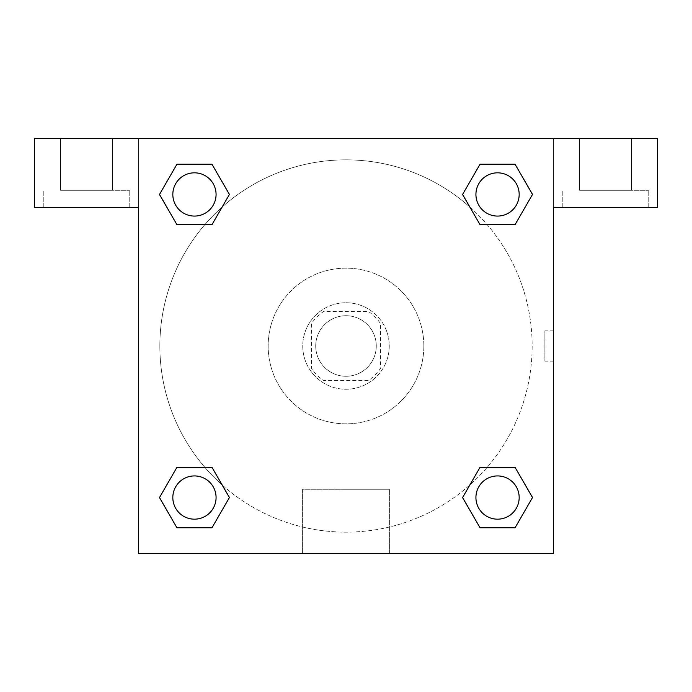 <?xml version="1.0" encoding="UTF-8"?>
<svg xmlns="http://www.w3.org/2000/svg" width="692" height="692" viewBox="0 0 692 692"><rect width="100%" height="100%" fill="white"/><g stroke="black" fill="none" stroke-linecap="round" stroke-linejoin="round"><path stroke-width="0.52" stroke-dasharray="3.46 2.59" d="M376.275 346A30.275 30.275 0 0 0 330.863 319.782A30.275 30.275 0 0 0 330.863 372.218A30.275 30.275 0 0 0 376.275 346A30.275 30.275 0 0 0 330.863 319.782A30.275 30.275 0 0 0 330.863 372.218A30.275 30.275 0 0 0 376.275 346M368.187 380.6L323.813 380.6A41.105 41.105 0 0 1 311.4 368.187L311.4 323.813A41.105 41.105 0 0 1 323.813 311.4L368.187 311.4A41.105 41.105 0 0 1 380.6 323.813L380.6 368.187A41.105 41.105 0 0 1 368.187 380.6L323.813 380.6A41.105 41.105 0 0 1 311.4 368.187L311.4 323.813A41.105 41.105 0 0 1 323.813 311.4L368.187 311.4A41.105 41.105 0 0 1 380.6 323.813L380.6 368.187A41.105 41.105 0 0 1 368.187 380.6M346 302.75A43.25 43.25 0 0 1 383.454 367.625A43.25 43.25 0 0 1 308.546 367.625A43.25 43.25 0 0 1 346 302.75A43.25 43.25 0 0 0 302.75 346A43.25 43.25 0 0 0 346 389.25A43.25 43.25 0 0 0 389.25 346A43.25 43.25 0 0 0 346 302.75M423.85 346A77.85 77.85 0 0 0 307.075 278.582A77.85 77.85 0 0 0 307.075 413.418A77.85 77.85 0 0 0 423.85 346A77.85 77.85 0 0 0 307.075 278.582A77.85 77.85 0 0 0 307.075 413.418A77.85 77.85 0 0 0 423.85 346M138.4 138.4L553.6 138.4L553.6 553.6L138.4 553.6L138.4 138.4L34.6 138.4L553.6 138.4L553.6 553.6L138.4 553.6L138.4 138.4L34.6 138.4L34.6 207.6L138.4 207.6L138.4 138.4L138.4 207.6L34.6 207.6L34.6 138.4L34.6 207.6L138.4 207.6L138.4 138.4L657.4 138.4L553.6 138.4L553.6 207.6L553.6 138.4L553.6 207.6L657.4 207.6L553.6 207.6L553.6 553.6L138.4 553.6L138.4 138.4M480.11 164.203L462.593 194.452L480.066 224.727L462.593 194.452L480.066 224.727L462.593 194.452L480.066 164.177L515.03 164.177L532.503 194.452L515.03 224.727L487.22 224.727M204.78 224.727L176.97 224.727L204.78 224.727L176.97 224.727L159.497 194.452L176.97 164.177L211.934 164.177L229.407 194.452L211.89 224.701M211.89 527.797L229.407 497.548L211.934 467.273L229.407 497.548L211.934 467.273L229.407 497.548L211.934 527.823L176.97 527.823L159.497 497.548L176.97 467.273L204.78 467.273M487.22 467.273L515.03 467.273L487.22 467.273L515.03 467.273L532.503 497.548L515.03 527.823L480.066 527.823L462.593 497.548L480.11 467.299M138.4 361.137L138.4 330.863L138.417 361.137M86.5 207.6L43.25 207.6L86.5 207.6M86.5 190.3L129.75 190.3L86.5 190.3M60.55 190.3L112.45 190.3L60.55 190.3L112.45 190.3L60.55 190.3L60.55 138.4L112.45 138.4L112.45 190.3L112.45 138.4L60.55 138.4L112.45 138.4L60.55 138.4L60.55 190.3M346 553.6L302.612 553.6L346 553.6M346 489.244L389.388 489.244L346 489.244M553.6 330.863L553.583 361.137L553.6 330.863L553.6 361.137L553.6 330.863L544.881 330.863L544.881 361.137L544.881 330.863M605.5 207.6L562.25 207.6L605.5 207.6M605.5 190.3L648.75 190.3L605.5 190.3M579.55 190.3L631.45 190.3L579.55 190.3L631.45 190.3L579.55 190.3L579.55 138.4L631.45 138.4L631.45 190.3L631.45 138.4L579.55 138.4L631.45 138.4L579.55 138.4L579.55 190.3M657.4 207.6L657.4 138.4L553.6 138.4L553.6 207.6L657.4 207.6L657.4 138.4L657.4 207.6M346 138.4L330.863 138.4L346 138.417M475.923 497.548A21.625 21.625 0 0 0 508.361 516.275A21.625 21.625 0 0 0 508.361 478.821A21.625 21.625 0 0 0 475.923 497.548A21.625 21.625 0 0 1 508.361 478.821A21.625 21.625 0 0 1 508.361 516.275A21.625 21.625 0 0 1 475.923 497.548M172.827 194.452A21.625 21.625 0 0 0 194.452 216.077A21.625 21.625 0 0 0 216.077 194.452A21.625 21.625 0 0 0 194.452 172.827A21.625 21.625 0 0 0 172.827 194.452M475.923 194.452A21.625 21.625 0 0 0 497.548 216.077A21.625 21.625 0 0 0 519.173 194.452A21.625 21.625 0 0 0 497.548 172.827A21.625 21.625 0 0 0 475.923 194.452M172.827 497.548A21.625 21.625 0 0 0 194.452 519.173A21.625 21.625 0 0 0 216.077 497.548A21.625 21.625 0 0 0 194.452 475.923A21.625 21.625 0 0 0 172.827 497.548M159.852 346A186.148 186.148 0 0 0 346 532.148A186.148 186.148 0 0 0 532.148 346A186.148 186.148 0 0 0 346 159.852A186.148 186.148 0 0 0 159.852 346M222.21 485.023A186.148 186.148 0 0 0 532.148 346A186.148 186.148 0 0 0 469.851 207.038M469.79 206.977A186.148 186.148 0 0 0 207.003 222.175A186.148 186.148 0 0 0 222.149 484.962M216.077 194.452A21.625 21.625 0 0 0 183.639 175.725A21.625 21.625 0 0 0 183.639 213.179A21.625 21.625 0 0 0 216.077 194.452A21.625 21.625 0 0 0 183.639 175.725A21.625 21.625 0 0 0 183.639 213.179A21.625 21.625 0 0 0 216.077 194.452A21.625 21.625 0 0 0 183.639 175.725A21.625 21.625 0 0 0 183.639 213.179A21.625 21.625 0 0 0 216.077 194.452A21.625 21.625 0 0 0 183.639 175.725A21.625 21.625 0 0 0 183.639 213.179A21.625 21.625 0 0 0 216.077 194.452M519.173 194.452A21.625 21.625 0 0 0 486.736 175.725A21.625 21.625 0 0 0 486.736 213.179A21.625 21.625 0 0 0 519.173 194.452A21.625 21.625 0 0 0 486.736 175.725A21.625 21.625 0 0 0 486.736 213.179A21.625 21.625 0 0 0 519.173 194.452A21.625 21.625 0 0 0 486.736 175.725A21.625 21.625 0 0 0 486.736 213.179A21.625 21.625 0 0 0 519.173 194.452A21.625 21.625 0 0 0 486.736 175.725A21.625 21.625 0 0 0 486.736 213.179A21.625 21.625 0 0 0 519.173 194.452M216.077 497.548A21.625 21.625 0 0 0 183.639 478.821A21.625 21.625 0 0 0 183.639 516.275A21.625 21.625 0 0 0 216.077 497.548A21.625 21.625 0 0 0 183.639 478.821A21.625 21.625 0 0 0 183.639 516.275A21.625 21.625 0 0 0 216.077 497.548A21.625 21.625 0 0 0 183.639 478.821A21.625 21.625 0 0 0 183.639 516.275A21.625 21.625 0 0 0 216.077 497.548A21.625 21.625 0 0 0 183.639 478.821A21.625 21.625 0 0 0 183.639 516.275A21.625 21.625 0 0 0 216.077 497.548M361.137 138.4L330.863 138.4L361.137 138.417M176.97 224.727L159.497 194.452L176.97 224.727L159.497 194.452L177.014 164.203M229.407 497.548L211.934 527.823L229.407 497.548L211.934 527.823L176.97 527.823L159.497 497.548L177.014 467.299M515.03 467.273L532.503 497.548L515.03 467.273L532.503 497.548L514.986 527.797M462.593 194.452L480.066 164.177L462.593 194.452L480.066 164.177L515.03 164.177L532.503 194.452L514.986 224.701M302.612 553.6L389.388 553.6L302.612 553.6L302.612 489.244L389.388 489.244L302.612 489.244L302.612 553.6M519.173 497.548A21.625 21.625 0 0 0 486.736 478.821A21.625 21.625 0 0 0 486.736 516.275A21.625 21.625 0 0 0 519.173 497.548A21.625 21.625 0 0 0 486.736 478.821A21.625 21.625 0 0 0 486.736 516.275A21.625 21.625 0 0 0 519.173 497.548A21.625 21.625 0 0 0 486.736 478.821A21.625 21.625 0 0 0 486.736 516.275A21.625 21.625 0 0 0 519.173 497.548M532.503 497.548L515.03 527.823L532.503 497.548L515.03 527.823L480.066 527.823L462.593 497.548L480.066 467.273L462.593 497.548L480.066 527.823L462.593 497.548M211.934 527.823L176.97 527.823L159.497 497.548L176.97 467.273M480.066 164.177L515.03 164.177L532.503 194.452L515.03 224.727M159.497 194.452L176.97 164.177L159.497 194.452L176.97 164.177L211.934 164.177L229.407 194.452L211.934 224.727L229.407 194.452L211.934 164.177L229.407 194.452M515.03 527.823L480.066 527.823M176.97 527.823L159.497 497.548M515.03 164.177L532.503 194.452M176.97 164.177L211.934 164.177M129.75 207.6L129.75 190.3L129.75 207.6M43.25 207.6L43.25 190.3L43.25 207.6M389.388 553.6L389.388 489.244L389.388 553.6M553.6 361.137L544.881 361.137M648.75 207.6L648.75 190.3L648.75 207.6M562.25 207.6L562.25 190.3L562.25 207.6"/><path stroke-width="1.04" d="M487.22 224.727L515.03 224.727L480.066 224.727L462.593 194.452L480.066 164.177L515.03 164.177L532.503 194.452L515.03 224.727L480.066 224.727L487.22 224.727L480.066 224.727L462.55 194.478M176.97 224.727L211.934 224.727L176.97 224.727L159.497 194.452L176.97 164.177L211.934 164.177L229.407 194.452L211.934 224.727L176.97 224.727L159.454 194.478M204.78 467.273L176.97 467.273L211.934 467.273L229.407 497.548L211.934 527.823L176.97 527.823L159.497 497.548L176.97 467.273L211.934 467.273L204.78 467.273L211.934 467.273L229.45 497.522M515.03 467.273L480.066 467.273L515.03 467.273L532.503 497.548L515.03 527.823L480.066 527.823L462.593 497.548L480.066 467.273L515.03 467.273L532.546 497.522M657.4 138.4L34.6 138.4L34.6 207.6L138.4 207.6L138.4 553.6L553.6 553.6L553.6 207.6L657.4 207.6L657.4 138.4M211.934 164.177L176.97 164.177L211.934 164.177L229.45 194.426M176.97 527.823L211.934 527.823L176.97 527.823L159.454 497.574M480.066 527.823L515.03 527.823L480.066 527.823L462.55 497.574M515.03 164.177L480.066 164.177L515.03 164.177L532.546 194.426M519.173 497.548A21.625 21.625 0 0 0 486.736 478.821A21.625 21.625 0 0 0 486.736 516.275A21.625 21.625 0 0 0 519.173 497.548M216.077 497.548A21.625 21.625 0 0 0 183.639 478.821A21.625 21.625 0 0 0 183.639 516.275A21.625 21.625 0 0 0 216.077 497.548M519.173 194.452A21.625 21.625 0 0 0 486.736 175.725A21.625 21.625 0 0 0 486.736 213.179A21.625 21.625 0 0 0 519.173 194.452M216.077 194.452A21.625 21.625 0 0 0 183.639 175.725A21.625 21.625 0 0 0 183.639 213.179A21.625 21.625 0 0 0 216.077 194.452M480.066 467.273L487.22 467.273M211.934 224.727L204.78 224.727"/></g></svg>
